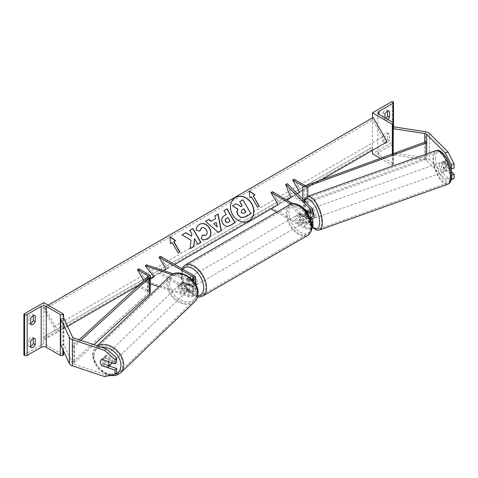 <?xml version="1.0" encoding="UTF-8"?>
<svg xmlns="http://www.w3.org/2000/svg" width="478" height="478" viewBox="0 0 478 478"><rect width="100%" height="100%" fill="white"/><g stroke="black" fill="none" stroke-linecap="round" stroke-linejoin="round"><path stroke-width="0.36" stroke-dasharray="2.39 1.79" d="M306.595 210.35L308.328 209.77L312.289 213.732A4.81 2.778 0 0 1 312.935 215.118M311.548 219.205L308.328 215.99A5.007 2.043 71.6 0 1 307.456 212.005A5.007 2.043 71.6 0 1 308.328 209.77M306.422 210.445A5.007 2.043 -108.4 0 0 305.717 212.585A5.007 2.043 -108.4 0 0 306.595 216.57L310.557 220.525A2.808 1.619 180 0 1 310.933 221.338A2.808 1.619 180 0 1 309.2 222.832A2.808 1.619 180 0 1 306.141 222.485L300.722 219.354A5.007 2.892 60 0 1 300.519 213.236A5.007 2.892 60 0 1 300.722 213.134L306.141 216.265A2.808 1.619 0 0 0 309.2 216.618A2.808 1.619 0 0 0 310.933 215.118A2.808 1.619 0 0 0 310.557 214.311L307.91 211.664M290.959 204.064L304.725 212.011L304.725 217.084A4.81 2.778 0 0 0 310.025 217.669M304.725 212.011A4.81 2.778 0 0 0 307.39 212.794M272.418 191.726L279.505 203.998L272.418 208.085L306.141 227.558A2.808 1.619 0 0 0 309.2 227.904A2.808 1.619 0 0 0 310.933 226.411A2.808 1.619 0 0 0 310.557 225.598L285.671 200.712L287.403 200.139L312.289 225.019A4.81 2.778 0 0 1 312.935 226.411M286.776 200.013L285.671 200.712M287.403 183.773L292.416 196.966L287.403 200.139M293.002 203.61L306.141 211.192A2.808 1.619 0 0 0 306.302 211.276M304.725 217.084L299.306 213.953A5.007 2.892 -120 0 0 299.103 214.054A5.007 2.892 -120 0 0 299.306 220.173L304.725 223.304L304.725 228.37A4.81 2.778 0 0 0 311.889 228.137M276.69 212.184L304.725 228.37M311.68 223.208A4.81 2.778 180 0 1 304.725 223.304M271.002 208.904L272.418 208.085M286.591 199.906L279.505 203.998M292.416 196.966L290.678 197.545L297.334 193.704L292.626 196.422L294.042 195.604L304.247 201.489A2.002 1.159 180 0 0 306.733 201.65L425.599 158.224L426.669 159.204L307.808 202.63A4.009 2.312 180 0 1 302.831 202.308L292.626 196.422M306.595 216.57L308.328 215.99M300.722 219.354L299.306 220.173M300.722 213.134L299.306 213.953M382.938 135.77L382.938 141.661A4.009 2.312 120 0 0 383.201 141.858A4.009 2.312 120 0 0 387.473 139.044L387.473 133.153A4.009 2.312 -60 0 0 387.21 132.956A4.009 2.312 -60 0 0 385.202 133.153A4.009 2.312 -60 0 0 382.938 135.77L384.921 136.917A4.009 2.312 120 0 1 387.186 134.3A4.009 2.312 120 0 1 389.194 134.103A4.009 2.312 120 0 1 389.456 134.3L389.456 140.191A4.009 2.312 -60 0 1 385.184 143.006A4.009 2.312 -60 0 1 384.921 142.808L384.921 136.917M385.842 118.305A4.009 2.312 120 0 1 383.201 118.956A4.009 2.312 120 0 1 382.938 118.759L382.938 112.868L384.921 114.015M382.938 112.868A4.009 2.312 -60 0 1 385.202 110.251A4.009 2.312 -60 0 1 387.21 110.054A4.009 2.312 -60 0 1 387.473 110.251L388.889 111.069M392.289 101.414L392.289 142.319L372.452 153.767M372.452 117.941L372.452 150.331M387.473 111.249L387.473 110.251M380.422 158.367L392.289 165.221L393 164.814A1.804 1.04 0 0 0 393.525 164.074A1.804 1.04 0 0 0 393 163.339L378.97 155.242A3.609 2.085 180 0 1 377.913 153.767A3.609 2.085 180 0 1 378.97 152.297L393 144.201A1.804 1.04 0 0 0 393.525 143.46A1.804 1.04 0 0 0 393 142.725L392.289 142.319M387.825 119.452A4.009 2.312 -60 0 1 385.184 120.103A4.009 2.312 -60 0 1 384.921 119.9L384.921 117.773M392.289 154.036L392.289 165.221M382.938 118.759L384.921 119.9M387.473 139.044L389.456 140.191M387.473 133.153L389.456 134.3M382.938 141.661L384.921 142.808M300.19 215.118A5.007 2.892 60 0 1 303.464 219.533A5.007 2.892 60 0 1 302.694 223.549A5.007 2.892 60 0 1 300.19 223.304A5.007 2.892 60 0 1 296.916 218.888A5.007 2.892 60 0 1 297.686 214.873A5.007 2.892 60 0 1 300.19 215.118M300.566 219.103L298.87 220.083A5.007 2.892 -120 0 0 301.325 222.646A5.007 2.892 -120 0 0 303.781 222.921L305.484 221.941L300.566 219.103A5.007 2.892 60 0 1 300.519 213.236A5.007 2.892 60 0 1 300.566 213.212L305.484 216.05A5.007 2.892 60 0 1 305.532 221.911A5.007 2.892 60 0 1 305.484 221.941M305.484 216.05L303.781 217.03A5.007 2.892 -120 0 0 301.325 214.467A5.007 2.892 -120 0 0 298.87 214.192L300.566 213.212M191.373 286.125A5.007 2.892 -120 0 0 193.835 286.4L192.132 287.38L187.215 284.541L188.918 283.562A5.007 2.892 -120 0 0 191.373 286.125M195.807 284.78A5.007 2.892 60 0 1 195.012 285.719A5.007 2.892 60 0 1 192.509 285.474A5.007 2.892 60 0 1 189.234 281.058A5.007 2.892 60 0 1 190.005 277.043A5.007 2.892 60 0 1 192.509 277.288A5.007 2.892 60 0 1 195.616 281.213M193.835 280.508A5.007 2.892 -120 0 0 191.373 277.945A5.007 2.892 -120 0 0 188.918 277.67L187.215 278.65L192.132 281.494L193.835 280.508L188.918 277.67M192.132 281.494A5.007 2.892 60 0 1 192.18 287.356A5.007 2.892 60 0 1 192.132 287.38M187.215 284.541A5.007 2.892 60 0 1 187.173 278.68A5.007 2.892 60 0 1 187.215 278.65M303.781 217.03L298.87 214.192M298.87 220.083L303.781 222.921M188.918 283.562L193.835 286.4M193.925 276.475A5.007 2.892 60 0 1 197.199 280.885A5.007 2.892 60 0 1 196.428 284.9A5.007 2.892 60 0 1 193.925 284.655A5.007 2.892 60 0 1 190.65 280.239A5.007 2.892 60 0 1 191.421 276.224A5.007 2.892 60 0 1 193.925 276.475M298.774 215.936A5.007 2.892 60 0 1 302.048 220.352A5.007 2.892 60 0 1 301.277 224.367A5.007 2.892 60 0 1 298.774 224.116A5.007 2.892 60 0 1 295.5 219.707A5.007 2.892 60 0 1 296.27 215.692A5.007 2.892 60 0 1 298.774 215.936M298.774 233.545A16.551 9.554 60 0 1 287.959 218.96A16.551 9.554 60 0 1 290.499 205.695A16.551 9.554 60 0 1 298.774 206.514A16.551 9.554 60 0 1 309.589 221.099A16.551 9.554 60 0 1 307.049 234.363A16.551 9.554 60 0 1 298.774 233.545M193.925 294.078A16.551 9.554 60 0 1 183.11 279.493A16.551 9.554 60 0 1 185.649 266.228A16.551 9.554 60 0 1 193.925 267.047A16.551 9.554 60 0 1 204.739 281.632A16.551 9.554 60 0 1 202.2 294.896A16.551 9.554 60 0 1 193.925 294.078M454.1 178.623L448.089 178.282L445.311 179.208L451.322 179.549L451.322 175.241L443.686 167.599A5.007 2.043 71.6 0 1 442.807 163.613A5.007 2.043 71.6 0 1 443.686 161.385L446.458 160.459L454.1 168.095M451.357 171.566L446.458 166.673A5.007 2.043 71.6 0 1 445.586 162.687A5.007 2.043 71.6 0 1 446.458 160.459M448.089 178.282L429.471 159.664A6.411 3.705 0 0 0 428.455 158.899A6.411 3.705 0 0 0 425.581 157.943L393.4 152.96L392.569 154.752L424.751 159.73A3.209 1.852 0 0 1 426.185 160.208A3.209 1.852 0 0 1 426.699 160.59L445.311 179.208M393.525 143.46L393.4 126.784L393.4 152.96M392.569 153.928L392.569 154.752M392.569 128.576L393.4 126.784M443.686 161.385L450.694 168.393M451.322 175.241L451.71 175.109M443.686 167.599L446.458 166.673M443.106 161.666L446.231 160.554A5.007 1.972 -109.6 0 0 445.544 162.705A5.007 1.972 -109.6 0 0 446.386 166.386L449.864 169.863A5.007 1.972 -109.6 0 0 450.551 167.712A5.007 1.972 -109.6 0 0 449.708 164.026L446.583 165.143A5.007 1.972 -109.6 0 0 443.237 161.606A5.007 1.972 -109.6 0 0 443.106 161.666L446.583 165.143M446.04 169.32A5.007 1.972 -109.6 0 0 444.504 164.211A5.007 1.972 -109.6 0 0 441.851 162.102A5.007 1.972 -109.6 0 0 441.033 164.312A5.007 1.972 -109.6 0 0 442.568 169.421A5.007 1.972 -109.6 0 0 445.221 171.536A5.007 1.972 -109.6 0 0 446.04 169.32M312.935 211.754A5.007 1.972 -109.6 0 0 310.007 209.131A5.007 1.972 -109.6 0 0 309.188 211.342A5.007 1.972 -109.6 0 0 310.724 216.456A5.007 1.972 -109.6 0 0 313.377 218.566M305.998 210.894A5.007 1.972 -109.6 0 0 305.717 212.585A5.007 1.972 -109.6 0 0 306.559 216.265L308.645 215.524A5.007 1.972 -109.6 0 0 311.847 219.097M306.488 210.404L308.489 209.687L311.967 213.164A5.007 1.972 -109.6 0 0 308.621 209.627A5.007 1.972 -109.6 0 0 308.489 209.687M311.967 213.164L309.881 213.905A5.007 1.972 -109.6 0 1 310.724 217.46M310.724 219.498L310.037 219.743A5.007 1.972 -109.6 0 0 310.557 219.02M310.037 219.743L306.559 216.265M307.617 211.64L309.881 213.905M446.231 160.554L449.708 164.026M443.261 167.503A5.007 1.972 -109.6 0 0 446.607 171.04A5.007 1.972 -109.6 0 0 446.739 170.981L443.261 167.503L446.386 166.386M449.864 169.863L446.739 170.981M312.122 219.002L308.645 215.524M315.934 215.733A5.007 1.972 -109.6 0 0 314.393 210.625A5.007 1.972 -109.6 0 0 311.746 208.51A5.007 1.972 -109.6 0 0 310.921 210.726A5.007 1.972 -109.6 0 0 312.463 215.835A5.007 1.972 -109.6 0 0 315.11 217.95A5.007 1.972 -109.6 0 0 315.934 215.733M439.294 164.934A5.007 1.972 70.4 0 1 440.119 162.717A5.007 1.972 70.4 0 1 442.765 164.832A5.007 1.972 70.4 0 1 444.307 169.941A5.007 1.972 70.4 0 1 443.482 172.152A5.007 1.972 70.4 0 1 440.835 170.043A5.007 1.972 70.4 0 1 439.294 164.934M450.079 175.713A16.551 6.519 70.4 0 1 447.36 183.026A16.551 6.519 70.4 0 1 438.607 176.041A16.551 6.519 70.4 0 1 433.522 159.162A16.551 6.519 70.4 0 1 436.241 151.849A16.551 6.519 70.4 0 1 444.994 158.827A16.551 6.519 70.4 0 1 450.079 175.713M305.149 204.954A16.551 6.519 -109.6 0 0 310.234 221.834A16.551 6.519 -109.6 0 0 318.987 228.819A16.551 6.519 -109.6 0 0 321.7 221.505A16.551 6.519 -109.6 0 0 316.621 204.626A16.551 6.519 -109.6 0 0 307.868 197.641A16.551 6.519 -109.6 0 0 305.149 204.954M109.235 366.005L103.397 364.063L101.898 365.562M101.635 365.473A5.007 3.543 45 0 1 100.631 363.794M103.397 364.063A5.007 3.543 45 0 1 101.88 360.448A5.007 3.543 45 0 1 102.674 358.351A5.007 3.543 45 0 1 103.397 357.843L116.626 362.258M104.61 376.586L106.218 374.985L73.971 364.236A3.209 1.852 180 0 1 73.307 363.937A3.209 1.852 180 0 1 72.477 363.113L63.855 344.53L60.76 345.014M62.863 318.509L60.76 318.832M63.855 318.354L63.855 344.53M106.218 374.985L116.626 372.786M103.397 357.843L101.796 359.45M111.565 362.706A5.007 3.615 -133.8 0 0 111.583 362.42A5.007 3.615 -133.8 0 0 108.643 357.478A5.007 3.615 -133.8 0 0 103.774 357.359A5.007 3.615 -133.8 0 0 102.901 359.528A5.007 3.615 -133.8 0 0 105.841 364.475A5.007 3.615 -133.8 0 0 110.711 364.589M107.604 367.463L109.408 365.736L103.385 363.728A5.007 3.615 -133.8 0 0 109.408 365.736M103.385 363.728L101.581 365.461M179.023 286.495A5.007 3.615 -133.8 0 0 181.957 291.437A5.007 3.615 -133.8 0 0 186.832 291.556A5.007 3.615 -133.8 0 0 187.699 289.387A5.007 3.615 -133.8 0 0 184.765 284.44A5.007 3.615 -133.8 0 0 179.895 284.326A5.007 3.615 -133.8 0 0 179.023 286.495M181.198 283.179L187.221 285.187A5.007 3.615 -133.8 0 0 181.198 283.179L182.399 282.026A5.007 3.615 -133.8 0 0 181.897 282.402A5.007 3.615 -133.8 0 0 181.025 284.571A5.007 3.615 -133.8 0 0 182.309 288.001L181.108 289.154A5.007 3.615 -133.8 0 0 187.131 291.162L181.108 289.154M186.832 291.556L188.834 289.632A5.007 3.615 -133.8 0 1 188.332 290.009L187.131 291.162M188.834 289.632A5.007 3.615 -133.8 0 0 189.706 287.463A5.007 3.615 -133.8 0 0 188.422 284.034L187.221 285.187M188.332 290.009L182.309 288.001M182.399 282.026L188.422 284.034M101.127 359.898A5.007 3.615 -133.8 0 1 101.169 359.856A5.007 3.615 -133.8 0 1 101.671 359.48L101.706 359.492M101.671 359.48L103.475 357.753L109.498 359.761A5.007 3.615 -133.8 0 0 103.475 357.753M109.498 359.761L107.747 361.434M178.019 287.457A5.007 3.615 -133.8 0 0 180.959 292.399A5.007 3.615 -133.8 0 0 185.828 292.518A5.007 3.615 -133.8 0 0 186.701 290.349A5.007 3.615 -133.8 0 0 183.761 285.402A5.007 3.615 -133.8 0 0 178.892 285.288A5.007 3.615 -133.8 0 0 178.019 287.457M112.581 361.458A5.007 3.615 46.2 0 1 111.715 363.627A5.007 3.615 46.2 0 1 106.839 363.513A5.007 3.615 46.2 0 1 103.905 358.566A5.007 3.615 46.2 0 1 104.778 356.397A5.007 3.615 46.2 0 1 109.647 356.516A5.007 3.615 46.2 0 1 112.581 361.458M93.909 355.238A16.551 11.938 46.2 0 1 96.783 348.068A16.551 11.938 46.2 0 1 112.88 348.456A16.551 11.938 46.2 0 1 122.577 364.792A16.551 11.938 46.2 0 1 119.703 371.956A16.551 11.938 46.2 0 1 103.607 371.573A16.551 11.938 46.2 0 1 93.909 355.238M196.697 293.677A16.551 11.938 -133.8 0 0 187 277.342A16.551 11.938 -133.8 0 0 170.903 276.959A16.551 11.938 -133.8 0 0 168.029 284.123A16.551 11.938 -133.8 0 0 177.72 300.459A16.551 11.938 -133.8 0 0 193.817 300.841A16.551 11.938 -133.8 0 0 196.697 293.677M33.251 338.657L33.251 337.659A4.009 2.312 120 0 0 32.988 337.462A4.009 2.312 120 0 0 30.986 337.659A4.009 2.312 120 0 0 28.716 340.276L30.7 341.423M33.251 315.755L33.251 314.757A4.009 2.312 120 0 0 32.988 314.56A4.009 2.312 120 0 0 30.986 314.757A4.009 2.312 120 0 0 28.716 317.374L30.7 318.521M30.7 346.317A4.009 2.312 -60 0 1 28.979 346.365A4.009 2.312 -60 0 1 28.716 346.168L30.7 347.315M28.716 340.276L28.716 346.168M23.9 355.005L43.737 343.551L63.574 355.005M43.737 302.652L43.737 343.551M30.7 323.409A4.009 2.312 -60 0 1 28.979 323.463A4.009 2.312 -60 0 1 28.716 323.265L28.716 317.374M63.574 318.402L63.574 351.073M28.716 323.265L30.7 324.407M33.251 314.757L34.667 315.576M33.251 337.659L34.667 338.478M182.548 288.186L189.407 290.475A2.808 1.619 0 0 0 193.614 289.071A2.808 1.619 0 0 0 192.789 287.923L187.37 284.798A5.007 2.892 60 0 1 187.173 278.68A5.007 2.892 60 0 1 187.37 278.578L192.789 281.709A2.808 1.619 180 0 1 193.614 282.851A2.808 1.619 180 0 1 189.407 284.255L182.548 281.972A5.007 3.543 -135 0 0 181.825 282.474A5.007 3.543 -135 0 0 181.025 284.571A5.007 3.543 -135 0 0 182.548 288.186L181.544 289.19A5.007 3.543 45 0 1 180.027 285.575A5.007 3.543 45 0 1 180.821 283.478A5.007 3.543 45 0 1 181.544 282.97L188.404 285.258A4.81 2.778 180 0 0 195.287 283.86M192.712 280.329A4.81 2.778 180 0 1 188.404 280.186L171.811 274.653M194.211 275.818L194.211 280.891A4.81 2.778 180 0 1 195.616 282.851M153.749 276.601L163.96 270.703L159.072 273.53L192.789 292.996A2.808 1.619 180 0 1 193.614 294.143A2.808 1.619 180 0 1 189.407 295.547L146.304 281.178L145.3 282.181L150.235 283.824M160.489 256.351L167.569 268.618L160.489 272.711L194.211 292.178A4.81 2.778 180 0 1 195.616 294.143A4.81 2.778 180 0 1 188.404 296.545L158.887 286.71M146.304 264.818L154.98 275.89L153.773 276.625M150.235 278.782L146.304 281.178M191.75 279.307A2.808 1.619 180 0 1 189.407 279.182L173.418 273.852M150.235 279.17L145.3 282.181M194.211 280.891L188.792 277.76A5.007 2.892 -120 0 0 188.589 277.861A5.007 2.892 -120 0 0 188.792 283.98L194.211 287.105A4.81 2.778 0 0 1 195.616 289.071A4.81 2.778 0 0 1 188.404 291.472L181.544 289.19M160.489 272.711L159.072 273.53M167.569 268.618L174.655 264.531M153.976 276.893L154.98 275.89M187.37 284.798L188.792 283.98M187.37 278.578L188.792 277.76M182.548 281.972L181.544 282.97M294.042 179.238L301.128 191.511L294.042 195.604M426.669 153.898L426.669 159.204M425.599 141.864L425.599 158.224M301.128 191.511L320.816 180.146M143.83 280.711L144.529 281.924L139.014 285.109L150.235 278.626M79.103 339.768L72.704 345.606L72.704 361.966L147.923 293.337A2.002 1.159 0 0 0 148.234 292.721A2.002 1.159 0 0 0 147.648 291.903L137.795 286.214M150.235 292.721A4.009 2.312 0 0 0 149.064 291.084L138.865 285.193L137.449 286.011M138.865 268.833L145.945 281.106L138.865 285.193M72.704 345.606L74.401 346.221L80.842 340.348M74.401 346.221L74.401 362.581L93.975 344.722M72.704 361.966L74.401 362.581M144.529 281.924L145.945 281.106M235.349 197.528A13.515 11.036 60 0 0 235.254 197.581L235.254 197.581A13.515 11.036 60 0 0 232.451 214.807A13.515 11.036 60 0 0 248.769 220.997L248.769 220.997A13.515 11.036 60 0 0 248.871 220.938M44.448 307.312L43.946 307.605A1.804 1.04 -120 0 0 43.946 309.684L53.865 326.862A3.609 2.085 60 0 1 53.865 331.027L43.946 336.757A1.804 1.04 -120 0 0 43.946 338.836L44.448 339.709L58.471 331.607L44.448 307.312L48.129 305.185M58.471 331.607L67.571 326.355M53.865 331.027L372.661 146.973A1.804 1.04 -120 0 0 372.661 149.058L373.163 149.925L387.186 141.823M44.448 339.709L373.163 149.925M373.163 117.528L372.661 117.821A1.804 1.04 -120 0 0 372.661 119.9L382.579 137.084A3.609 2.085 60 0 1 382.579 141.249M43.946 307.605L372.661 117.821L43.946 307.605M43.946 336.757L372.661 146.973L43.946 336.757M239.58 201.74L242.728 199.924L250.962 213.72M236.114 203.742L240.631 206.753L242.209 205.839M235.911 203.861L232.278 205.958M217.036 227.086L216.241 222.312M216.038 222.431L213.517 223.889M214.664 215.972L215.488 218.781M218.321 232.386L221.332 230.647M218.123 232.499L205.307 221.374M227.994 217.586L230.109 221.254M227.791 217.699L226.303 218.56M235.116 222.67L230.061 225.592C227.008 227.235 224.493 226.518 222.533 223.435L222.509 223.393C220.818 219.97 221.481 217.365 224.499 215.584L224.696 215.464M223.764 210.72L226.255 214.568M199.75 230.994L196.183 230.45C196.016 227.952 197.085 225.939 199.398 224.415L199.487 224.361M207.697 238.875L207.601 238.928C205.277 240.123 203.12 240.081 201.119 238.809L201.322 238.695M201.119 238.809L202.391 235.086M205.606 235.403C207.183 234.208 207.374 232.469 206.191 230.169L206.173 230.127C204.745 227.916 203.132 227.199 201.328 227.982M181.795 234.949L190.8 240.297L190.154 248.632M189.569 230.462L191.642 234.047L191.397 236.281M194.331 238.713L197.581 244.342L200.927 242.412M189.957 248.745L193.883 246.481M172.217 242.639L178.031 253.167L179.931 252.073M172.02 242.758L170.521 243.625M170.317 243.738L169.947 236.741M173.717 241.772L175.623 240.679M249.313 191.2L249.863 197.814M253.065 195.968L254.965 194.869M249.665 197.928L251.362 196.948L257.373 207.356L259.279 206.263M241.88 210.063L240.966 212.841L243.625 213.505L245.883 212.202M312.289 208.659L312.289 213.732M306.141 222.485L306.141 227.558M310.557 220.525L310.557 225.598M310.557 210.858L310.557 214.311M312.289 219.952L312.289 225.019M306.141 211.192L306.141 216.265M393 163.339L393 144.201M378.97 155.242L378.97 152.297M393 101.826L393 142.725M393 128.642L393 164.814M289.859 204.584A17.835 10.295 -120 0 0 287.123 218.876A17.835 10.295 -120 0 0 298.774 234.59A17.835 10.295 -120 0 0 307.689 235.475M300.19 206.287A15.828 9.142 60 0 1 311.387 225.676A15.828 9.142 60 0 1 300.19 232.135A15.828 9.142 60 0 1 288.999 212.746A15.828 9.142 60 0 1 300.19 206.287M202.839 296.007A17.835 10.295 60 0 1 193.925 295.123A17.835 10.295 60 0 1 182.273 279.409A17.835 10.295 60 0 1 185.01 265.117M182.859 269.263A15.828 9.142 -120 0 0 182.793 282.193A15.828 9.142 -120 0 0 192.509 294.305A15.828 9.142 -120 0 0 197.844 295.822M425.581 131.761L425.581 157.943M426.699 153.892L426.699 160.59M424.751 142.175L424.751 159.73M429.471 133.487L429.471 159.664M435.619 158.905A15.828 6.232 70.4 0 1 443.196 154.012A15.828 6.232 70.4 0 1 451.453 174.733A15.828 6.232 70.4 0 1 443.877 179.626A15.828 6.232 70.4 0 1 435.619 158.905M435.811 150.642A17.835 7.021 -109.6 0 0 432.883 158.517A17.835 7.021 -109.6 0 0 438.356 176.711A17.835 7.021 -109.6 0 0 447.79 184.233M304.522 200.891A15.828 6.232 -109.6 0 0 303.775 205.934A15.828 6.232 -109.6 0 0 312.696 227.277M319.418 230.026A17.835 7.021 70.4 0 1 309.983 222.503A17.835 7.021 70.4 0 1 304.51 204.315A17.835 7.021 70.4 0 1 307.438 196.434M72.477 336.93L72.477 363.113M73.971 338.06L73.971 364.236M115.138 374.274A15.828 11.418 46.2 0 1 100.846 370.587A15.828 11.418 46.2 0 1 93.533 356.403A15.828 11.418 46.2 0 1 101.366 347.189M97.512 345.905A17.835 12.864 -133.8 0 0 95.899 347.148A17.835 12.864 -133.8 0 0 92.798 354.867A17.835 12.864 -133.8 0 0 103.248 372.47A17.835 12.864 -133.8 0 0 120.593 372.882M169.654 283.37A15.828 11.418 -133.8 0 0 183.164 301.056A15.828 11.418 -133.8 0 0 197.073 292.512A15.828 11.418 -133.8 0 0 183.558 274.82A15.828 11.418 -133.8 0 0 169.654 283.37M194.707 301.767A17.835 12.864 46.2 0 1 177.362 301.355A17.835 12.864 46.2 0 1 166.918 283.753A17.835 12.864 46.2 0 1 170.013 276.033M62.863 314.512L62.863 349.549M188.404 280.186L188.404 285.258M189.407 290.475L189.407 295.547M192.789 287.923L192.789 292.996M189.407 279.182L189.407 284.255M188.404 291.472L188.404 296.545M192.789 278.925L192.789 281.709M194.211 287.105L194.211 292.178M304.247 185.129L304.247 201.489M302.831 199.201L302.831 202.308M307.808 196.303L307.808 202.63M306.733 185.291L306.733 201.65M147.648 277.228L147.648 291.903M149.064 274.725L149.064 291.084M147.923 276.977L147.923 293.337M43.946 338.836L372.661 149.058M43.946 309.684L372.661 119.9M53.865 326.862L382.579 137.084M310.933 221.338L310.933 226.411M310.933 210.051L310.933 215.118M297.686 214.873L299.103 214.054M393.525 128.719L393.525 164.074M377.913 112.868L377.913 153.767M383.201 118.956L385.184 120.103M387.21 110.054L389.194 111.195M383.201 141.858L385.184 143.006M387.21 132.956L389.194 134.103M197.581 296.922L192.921 295.225L184.245 286.077L181.317 278.817L180.732 273.81L181.825 268.672M302.694 223.549L305.532 221.911M192.18 287.356L195.012 285.719M188.589 277.861L190.005 277.043M196.428 284.9L301.277 224.367M185.649 266.228L290.499 205.695M202.2 294.896L307.049 234.363M191.421 276.224L296.27 215.692M304.068 200.437L303.506 205.367L306.267 217.568L312.481 227.588M443.237 161.606L441.851 162.102M310.007 209.131L308.621 209.627M446.607 171.04L445.221 171.536M311.746 208.51L440.119 162.717M318.987 228.819L447.36 183.026M307.868 197.641L436.241 151.849M315.11 217.95L443.482 172.152M102.674 358.351L101.073 359.952M97.273 345.827L95.899 347.148C93.718 349.31 92.595 352.065 92.529 355.411L97.5 368.126L109.414 375.571M179.895 284.326L181.897 282.402M101.169 359.856L103.774 357.359M185.828 292.518L111.715 363.627M170.903 276.959L96.783 348.068M193.817 300.841L119.703 371.956M178.892 285.288L104.778 356.397M28.979 323.463L30.962 324.61M32.988 314.56L34.972 315.701M28.979 346.365L30.962 347.512M32.988 337.462L34.972 338.609M193.614 289.071L193.614 294.143M193.614 277.784L193.614 282.851M195.616 289.071L195.616 294.143M181.825 282.474L180.821 283.478M148.234 276.362L148.234 292.721"/><path stroke-width="0.72" d="M307.91 211.664L306.595 210.35A5.007 2.043 -108.4 0 0 306.422 210.445M310.025 217.669A4.81 2.778 0 0 0 312.935 215.118L312.935 210.051A4.81 2.778 0 0 0 312.289 208.659L287.403 183.773L285.671 184.353L290.678 197.545L286.776 200.013M307.39 212.794A4.81 2.778 0 0 0 312.935 210.051M306.302 211.276A2.808 1.619 0 0 0 309.296 211.521A2.808 1.619 0 0 0 310.933 210.051A2.808 1.619 0 0 0 310.557 209.239L285.671 184.353M311.68 223.208A4.81 2.778 180 0 0 312.935 221.338A4.81 2.778 180 0 0 312.289 219.952L311.548 219.205M290.959 204.064L271.002 192.544L272.418 191.726L293.002 203.61M271.002 192.544L278.088 204.811L271.002 208.904L276.69 212.184M311.889 228.137A4.81 2.778 0 0 0 312.935 226.411L312.935 221.338M388.889 111.069L389.456 111.392A4.009 2.312 120 0 0 389.194 111.195A4.009 2.312 120 0 0 387.186 111.392A4.009 2.312 120 0 0 384.921 114.015L384.921 117.773M372.452 112.868L392.289 124.322L393 123.91A1.804 1.04 0 0 0 393.525 123.175A1.804 1.04 0 0 0 393 122.44L378.97 114.338A3.609 2.085 180 0 1 377.913 112.868A3.609 2.085 180 0 1 378.97 111.392L393 103.296A1.804 1.04 0 0 0 393.525 102.561A1.804 1.04 0 0 0 393 101.826L392.289 101.414L372.452 112.868L372.452 117.941M372.452 150.331L372.452 153.767L380.422 158.367M385.842 118.305A4.009 2.312 120 0 0 387.473 116.142L387.473 111.249M389.456 111.392L389.456 117.283A4.009 2.312 -60 0 1 387.825 119.452M392.289 124.322L392.289 154.036M387.473 116.142L389.456 117.283M195.616 281.213A5.007 2.892 60 0 1 195.807 284.78M448.089 152.106L454.1 163.781L451.322 164.707L445.311 153.032L448.089 152.106L429.471 133.487A6.411 3.705 0 0 0 428.455 132.723A6.411 3.705 0 0 0 425.581 131.761L393.525 126.807L393.525 123.175L393.525 128.719M445.311 153.032L426.699 134.414A3.209 1.852 0 0 0 426.185 134.031A3.209 1.852 0 0 0 424.751 133.553L392.569 128.576L392.569 153.928M454.1 163.781L454.1 168.095L451.322 169.021L451.322 164.707M450.694 168.393L451.322 169.021M451.346 179.543L454.1 178.623L454.1 174.315L451.357 171.566M451.71 175.109L454.1 174.315M311.847 219.097A5.007 1.972 -109.6 0 0 311.985 219.061L313.377 218.566A5.007 1.972 -109.6 0 0 314.195 216.355A5.007 1.972 -109.6 0 0 312.935 211.754M306.488 210.404L306.404 210.428A5.007 1.972 -109.6 0 0 305.998 210.894M310.557 219.02A5.007 1.972 -109.6 0 0 310.73 217.592A5.007 1.972 -109.6 0 0 310.724 217.46M310.724 219.498L312.122 219.002A5.007 1.972 -109.6 0 1 311.985 219.061M306.404 210.428L307.617 211.64M100.631 363.794A5.007 3.543 45 0 1 100.272 362.049A5.007 3.543 45 0 1 101.073 359.952A5.007 3.543 45 0 1 101.796 359.45L115.025 363.86L115.025 359.546L116.626 357.944L116.626 362.258L115.025 363.86M116.626 357.944L106.218 348.803L104.61 350.41L72.369 339.661A6.411 3.705 180 0 1 71.043 339.069A6.411 3.705 180 0 1 69.382 337.414L60.76 318.832L60.76 345.014L69.382 363.591A6.411 3.705 180 0 0 71.043 365.252A6.411 3.705 180 0 0 72.369 365.837L104.61 376.586L115.025 374.388L115.025 370.074L101.796 365.664M106.218 348.803L73.971 338.06A3.209 1.852 180 0 1 73.307 337.761A3.209 1.852 180 0 1 72.477 336.93L63.855 318.354L62.863 318.509M115.025 374.388L116.626 372.786L116.626 368.472L109.235 366.005M116.626 368.472L115.025 370.074M104.61 350.41L115.025 359.546M101.127 359.898A5.007 3.615 -133.8 0 0 100.302 362.025A5.007 3.615 -133.8 0 0 101.581 365.461L107.604 367.463A5.007 3.615 -133.8 0 0 108.106 367.086A5.007 3.615 -133.8 0 0 108.978 364.917A5.007 3.615 -133.8 0 0 107.693 361.488L101.706 359.492M108.106 367.086L110.711 364.589A5.007 3.615 -133.8 0 0 111.565 362.706M30.7 341.423A4.009 2.312 -60 0 1 32.97 338.806A4.009 2.312 -60 0 1 34.972 338.609A4.009 2.312 -60 0 1 35.235 338.806L35.235 344.698A4.009 2.312 120 0 1 30.962 347.512A4.009 2.312 120 0 1 30.7 347.315L30.7 341.423M30.7 318.521A4.009 2.312 -60 0 1 32.97 315.904A4.009 2.312 -60 0 1 34.972 315.701A4.009 2.312 -60 0 1 35.235 315.904L35.235 321.79A4.009 2.312 120 0 1 30.962 324.61A4.009 2.312 120 0 1 30.7 324.407L30.7 318.521M33.251 338.657L33.251 343.551A4.009 2.312 -60 0 1 30.7 346.317M23.9 314.1L43.737 302.652L63.574 314.1L62.863 314.512A1.804 1.04 180 0 1 60.312 314.512L46.288 306.41A3.609 2.085 0 0 0 41.186 306.41L27.156 314.512A1.804 1.04 180 0 1 24.611 314.512L23.9 314.1L23.9 355.005L24.611 355.411A1.804 1.04 180 0 0 27.156 355.411L41.186 347.315A3.609 2.085 0 0 1 46.288 347.315L60.312 355.411A1.804 1.04 180 0 0 62.863 355.411L63.574 355.005L63.574 351.073M33.251 315.755L33.251 320.648A4.009 2.312 -60 0 1 30.7 323.409M63.574 314.1L63.574 318.402M33.251 320.648L35.235 321.79M34.667 315.576L35.235 315.904M33.251 343.551L35.235 344.698M34.667 338.478L35.235 338.806M191.75 279.307A2.808 1.619 180 0 0 193.614 277.784A2.808 1.619 180 0 0 192.789 276.637L159.072 257.17L160.489 256.351L194.211 275.818A4.81 2.778 180 0 1 195.616 277.784A4.81 2.778 180 0 1 192.712 280.329M195.616 277.784L195.616 282.851A4.81 2.778 180 0 1 195.287 283.86M158.887 286.71L150.235 283.824M153.773 276.625L150.235 278.782M173.418 273.852L146.304 264.818L145.3 265.816L153.976 276.893L150.235 279.17M171.811 274.653L145.3 265.816M159.072 257.17L166.153 269.437L163.96 270.703L166.153 269.437M292.626 180.057L302.831 185.948A4.009 2.312 180 0 0 307.808 186.265L426.669 142.838L425.599 141.864L306.733 185.291A2.002 1.159 180 0 1 304.247 185.129L294.042 179.238L292.626 180.057L299.712 192.329L297.334 193.704L299.712 192.329M426.669 142.838L426.669 153.898M79.103 339.768L147.923 276.977A2.002 1.159 0 0 0 148.234 276.362A2.002 1.159 0 0 0 147.648 275.543L137.449 269.652L143.83 280.711M67.571 326.355L139.014 285.109L137.449 286.011L137.795 286.214M80.842 340.348L149.614 277.599A4.009 2.312 0 0 0 150.235 276.362A4.009 2.312 0 0 0 149.064 274.725L138.865 268.833L137.449 269.652M93.975 344.722L149.614 293.958A4.009 2.312 0 0 0 150.235 292.721L150.235 276.362M235.451 197.468L235.451 197.468A13.515 11.036 60 0 0 232.655 214.694A13.515 11.036 60 0 0 248.966 220.878L248.966 220.878A13.515 11.036 60 0 0 251.769 203.658A13.515 11.036 60 0 0 235.451 197.468M248.871 220.938A13.515 11.036 60 0 0 251.565 203.771A13.515 11.036 60 0 0 235.349 197.528M249.863 197.814L251.565 196.834L257.576 207.243L259.279 206.263L253.268 195.849L254.965 194.869L249.289 190.931L249.863 197.814M199.595 224.302C203.347 222.563 206.681 223.829 209.585 228.108L209.609 228.143C211.891 232.732 211.288 236.287 207.805 238.815L207.805 238.815C205.48 240.004 203.317 239.968 201.322 238.695L202.391 235.086L205.809 235.284C207.38 234.095 207.577 232.35 206.394 230.055L206.371 230.014C204.948 227.797 203.335 227.086 201.525 227.869L199.941 231.029L196.386 230.33C196.213 227.833 197.283 225.825 199.595 224.302L199.595 224.302M215.488 218.781L214.861 215.859L218.105 213.983L221.332 230.647L218.321 232.386L205.504 221.26L208.85 219.324L211.097 221.314L215.488 218.781M320.816 180.146L387.186 141.823L373.163 117.528L48.129 305.185M150.235 278.626L153.749 276.601M174.655 264.531L278.088 204.811M286.591 199.906L290.678 197.545M222.712 223.28C221.021 219.85 221.684 217.245 224.696 215.464L226.255 214.568L223.961 210.601L227.104 208.79L235.116 222.67L230.259 225.479C227.205 227.122 224.696 226.405 222.73 223.316L222.712 223.28M190.154 248.632L193.883 246.481L194.534 238.594L197.784 244.228L200.927 242.412L192.909 228.532L189.766 230.342L191.839 233.933L191.594 236.162L185.769 232.655L181.999 234.829L191.003 240.183L190.154 248.632M173.92 241.659L179.931 252.073L178.234 253.053L172.217 242.639L170.521 243.625L169.947 236.741L175.623 240.679L173.717 241.772L179.734 252.187M238.14 214.789L238.116 214.747C236.969 212.591 236.921 210.714 237.984 209.131L232.475 205.845L236.114 203.742L240.834 206.639L242.209 205.839L239.777 201.626L242.926 199.81L250.962 213.72L245.59 216.821L241.014 217.448L237.919 214.867C236.765 212.704 236.724 210.828 237.787 209.245L232.475 205.845M250.759 213.839L245.387 216.94L241.014 217.448M240.816 217.562L237.936 214.903M242.011 205.958L239.777 201.626M216.241 222.312L213.714 223.77L217.233 226.972L216.241 222.312M217.233 226.972L213.714 223.77M215.285 218.894L211.097 221.314M214.861 215.859L218.105 213.983M217.908 214.102L221.129 230.766M205.504 221.26L208.85 219.324M208.653 219.444L210.894 221.434M225.771 221.326C226.5 222.509 227.456 222.766 228.639 222.103L230.109 221.254L227.994 217.586L226.5 218.446C225.377 219.169 225.126 220.119 225.747 221.284L225.568 221.439C226.303 222.623 227.259 222.885 228.436 222.222L229.912 221.368M226.303 218.56L226.303 218.56C225.18 219.282 224.923 220.233 225.544 221.404L225.568 221.439M224.696 215.464L226.052 214.688M223.961 210.601L227.104 208.79M226.901 208.904L234.919 222.79M199.398 224.415C203.15 222.676 206.478 223.943 209.388 228.221L209.412 228.257C211.694 232.846 211.091 236.407 207.601 238.928L207.805 238.815M202.194 235.206L205.606 235.403M201.328 227.982L199.738 231.143M191.594 236.162L185.572 232.768L181.999 234.829M200.724 242.531L192.712 228.645L189.766 230.342M193.68 246.594L194.534 238.594M169.971 237.01L175.42 240.793M254.768 194.982L249.313 191.2M259.076 206.376L253.268 195.849M241.169 212.722L243.822 213.391L245.883 212.202L243.953 208.862L241.88 210.063L241.169 212.722M245.68 212.316L243.756 208.976L241.88 210.063M310.557 209.239L310.557 210.858M393 103.296L393 122.44M378.97 111.392L378.97 114.338M393 123.91L393 128.642M307.689 235.475A17.835 10.295 -120 0 0 310.425 221.183A17.835 10.295 -120 0 0 298.774 205.468A17.835 10.295 -120 0 0 289.859 204.584C291.867 202.983 295.177 203.246 299.778 205.367C303.201 207.41 306.093 210.463 308.459 214.514L311.381 221.774C313.192 227.068 311.961 231.633 307.689 235.475L202.839 296.007L199.075 297.017L197.581 296.922M289.859 204.584L185.01 265.117A17.835 10.295 60 0 1 193.925 266.001A17.835 10.295 60 0 1 205.576 281.715A17.835 10.295 60 0 1 202.839 296.007M197.844 295.822A15.828 9.142 -120 0 0 203.359 284.47A15.828 9.142 -120 0 0 192.509 268.457A15.828 9.142 -120 0 0 182.859 269.263M426.699 134.414L426.699 153.892M424.751 133.553L424.751 142.175M450.718 176.352A17.835 7.021 -109.6 0 0 445.245 158.164A17.835 7.021 -109.6 0 0 435.811 150.642C441.959 147.511 451.764 163.846 451.716 175.301C451.728 180.224 450.419 183.205 447.79 184.233A17.835 7.021 -109.6 0 0 450.718 176.352M312.696 227.277A15.828 6.232 -109.6 0 0 319.609 221.762A15.828 6.232 -109.6 0 0 313.251 203.305A15.828 6.232 -109.6 0 0 304.522 200.891M435.811 150.642L307.438 196.434A17.835 7.021 70.4 0 1 316.866 203.957A17.835 7.021 70.4 0 1 322.345 222.145A17.835 7.021 70.4 0 1 319.418 230.026L447.79 184.233M72.369 339.661L72.369 365.837M69.382 337.414L69.382 363.591M101.366 347.189A15.828 11.418 46.2 0 1 120.952 365.545A15.828 11.418 46.2 0 1 115.138 374.274M109.414 375.571L115.557 375.571L120.593 372.882A17.835 12.864 -133.8 0 0 123.688 365.162A17.835 12.864 -133.8 0 0 114.379 348.348A17.835 12.864 -133.8 0 0 97.512 345.905M197.802 294.048A17.835 12.864 46.2 0 1 194.707 301.767C196.888 299.604 198.006 296.85 198.071 293.498C198.968 279.977 178.832 266.736 170.013 276.033A17.835 12.864 46.2 0 1 187.358 276.445A17.835 12.864 46.2 0 1 197.802 294.048M41.186 306.41L41.186 347.315M27.156 314.512L27.156 355.411M24.611 314.512L24.611 355.411M62.863 349.549L62.863 355.411M60.312 314.512L60.312 355.411M46.288 306.41L46.288 347.315M192.789 276.637L192.789 278.925M302.831 185.948L302.831 199.201M307.808 186.265L307.808 196.303M147.648 275.543L147.648 277.228M149.614 277.599L149.614 293.958M393.525 102.561L393.525 123.175M185.01 265.117L181.825 268.672M307.438 196.434L305.376 197.904L304.068 200.437M312.481 227.588L316.884 230.193L319.418 230.026M120.593 372.882L194.707 301.767M97.273 345.827L170.013 276.033"/></g></svg>
